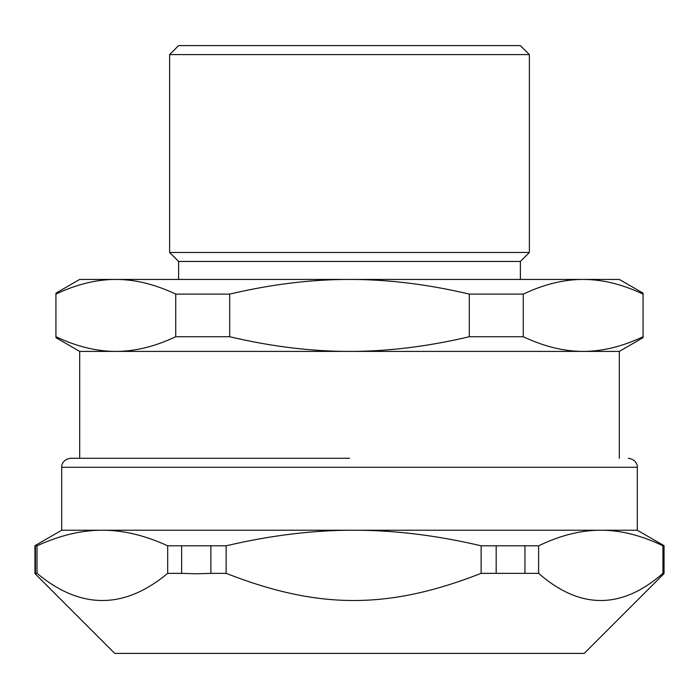 <?xml version="1.0" encoding="UTF-8"?>
<svg xmlns="http://www.w3.org/2000/svg" width="699" height="699" viewBox="0 0 699 699"><rect width="100%" height="100%" fill="white"/><g stroke="black" fill="none" stroke-linecap="round" stroke-linejoin="round"><path stroke-width="1.05" d="M497.898 261.452L201.102 261.452M349.5 458.282L70.686 458.282L349.5 458.282M619.314 458.282L619.314 351.396L79.686 351.396L79.686 458.282M55.929 294.104C76.715 284.292 96.68 279.399 115.833 279.443C134.977 279.399 154.942 284.292 175.729 294.104L175.729 336.726C154.942 346.547 134.977 351.44 115.833 351.396C96.68 351.44 76.715 346.547 55.929 336.726L55.929 294.104M175.729 294.104L229.7 294.104L229.7 336.726L175.729 336.726M229.7 294.104C271.273 284.292 311.212 279.399 349.5 279.443C387.788 279.399 427.727 284.292 469.3 294.104L469.3 336.726C427.727 346.547 387.788 351.44 349.5 351.396C311.212 351.44 271.273 346.547 229.7 336.726M469.3 294.104L523.271 294.104L523.271 336.726L469.3 336.726M523.271 294.104C544.058 284.292 564.023 279.399 583.167 279.443C602.32 279.399 622.285 284.292 643.071 294.104L643.071 336.726C622.285 346.547 602.32 351.44 583.167 351.396C564.023 351.44 544.058 346.547 523.271 336.726M643.071 294.104L643.071 293.152L643.071 294.104M643.071 336.726L643.071 337.678L643.071 336.726M643.071 293.152L619.314 279.443L79.686 279.443L55.929 293.152M349.5 261.452L178.612 261.452L169.621 252.461L529.379 252.461L520.388 261.452L349.5 261.452M169.621 54.592L529.379 54.592L520.388 45.601L178.612 45.601L169.621 54.592L169.621 252.461M61.695 530.235L61.695 467.281L637.305 467.281L637.305 530.235L600.791 530.235C620.572 530.165 641.289 535.364 662.949 545.814L662.949 573.355C621.507 609.563 580.065 609.563 538.623 573.355L538.623 545.814C560.283 535.364 581.009 530.165 600.791 530.235L353.633 530.235C394.201 530.165 436.7 535.364 481.13 545.814L481.13 573.355C388.408 609.563 318.858 609.563 226.135 573.355L226.135 545.814C270.565 535.364 313.065 530.165 353.633 530.235L102.342 530.235C123.138 530.165 144.911 535.364 167.681 545.814L167.681 573.355C124.125 609.563 80.568 609.563 37.012 573.355L37.012 545.814C59.773 535.364 81.556 530.165 102.342 530.235L61.695 530.235L35.125 545.578M34.95 545.814L35.431 545.814L35.431 573.355L34.95 573.355L34.95 545.814L37.012 545.814M37.012 573.355L34.95 573.355M181.626 545.814L210.88 545.814L210.88 573.355L196.253 573.8L181.626 573.355L181.626 545.814L167.681 545.814M496.176 545.814L524.949 545.814L524.949 573.355L496.176 573.355L496.176 545.814L481.13 545.814M663.569 573.355L664.05 573.355L664.05 545.814L663.569 545.814M664.05 573.355L662.949 573.355M664.05 545.814L662.949 545.814M538.623 573.355L524.949 573.355M538.623 545.814L524.949 545.814M496.176 573.355L481.13 573.355M226.135 573.355L210.88 573.355M226.135 545.814L210.88 545.814M181.626 573.355L167.681 573.355M663.875 573.765L584.242 653.399L114.758 653.399L35.125 573.765M79.686 351.396L55.929 337.678M619.314 351.396L643.071 337.678M178.612 261.452L178.612 279.443M520.388 261.452L520.388 279.443M529.379 54.592L529.379 252.461M637.305 530.235L663.875 545.578M637.305 467.281C637.75 466.53 636.815 459.383 628.314 458.282M61.695 467.281C61.241 465.648 62.927 459.051 70.686 458.282"/></g></svg>
